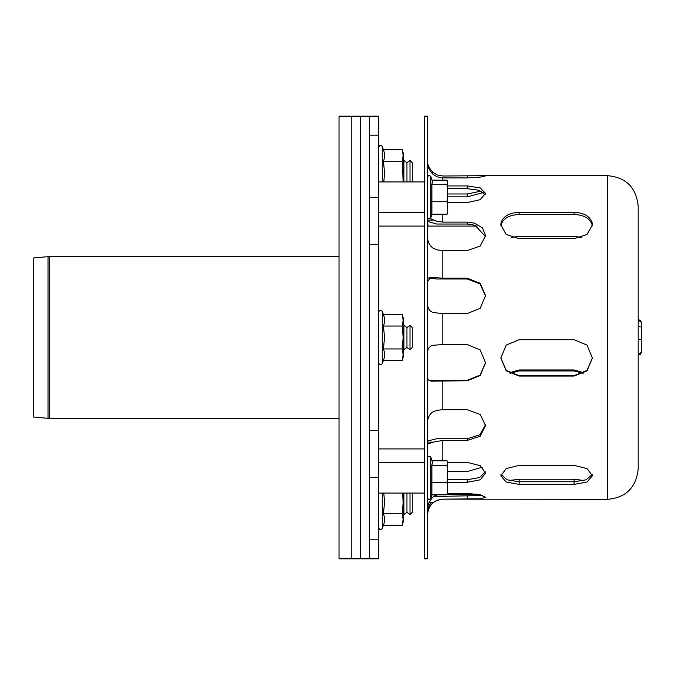 <?xml version="1.0" encoding="UTF-8"?>
<svg xmlns="http://www.w3.org/2000/svg" width="675" height="675" viewBox="0 0 675 675"><rect width="100%" height="100%" fill="white"/><g stroke="black" fill="none" stroke-linecap="round" stroke-linejoin="round"><path stroke-width="1.01" d="M431.882 482.372L431.882 494.834L447.069 494.834L447.702 493.071L447.702 462.544L447.069 465.345L447.702 473.858L447.069 482.372L431.882 482.372L431.882 465.345L432.548 462.012L430.81 457.245C429.418 455.659 428.33 455.844 427.553 457.819M432.101 460.789L447.069 460.789L447.559 462.012M431.882 465.345L447.069 465.345M447.069 494.834L447.702 488.607L447.069 482.372M431.882 201.749L431.882 214.211L447.069 214.211L447.702 212.456L447.702 181.929L447.069 184.722L447.702 193.236L447.069 201.749L431.882 201.749L431.882 184.722L432.548 181.389L430.81 176.622C429.418 175.036 428.33 175.23 427.553 177.196M432.101 180.166L447.069 180.166L447.559 181.389M431.882 184.722L447.069 184.722M447.069 214.211L447.702 207.984L447.069 201.749M406.949 493.071L406.949 512.274L410.003 514.561L412.29 512.274L412.29 493.071M410.003 514.561L410.003 493.071M406.949 512.274L403.895 514.561L403.895 493.071M412.29 181.929L412.29 162.726L410.003 160.439L410.003 181.929M406.949 181.929L406.949 162.726L410.003 160.439M403.895 181.929L403.895 160.439L406.949 162.726M412.29 337.5L412.29 327.577L410.003 325.291L410.003 349.709L412.29 347.423L412.29 337.5M410.003 349.709L406.949 347.423L406.949 327.577L410.003 325.291M406.949 347.423L403.895 349.709L403.895 325.291L406.949 327.577M378.709 539.789L369.554 539.789L369.554 558.824L339.027 558.824L339.027 116.176L351.236 116.176L351.236 558.824L351.236 116.176L360.399 116.176L360.399 558.824L360.399 116.176L369.554 116.176L369.554 558.824L378.709 558.824L378.709 116.176L369.554 116.176L369.554 135.211L378.709 135.211M378.709 197.311L369.554 197.311L369.554 477.689L378.709 477.689M383.797 493.071L384.548 502.352L383.434 513.802C384.902 517.624 384.902 521.446 383.434 525.26L382.269 528.466C380.742 530.196 379.552 529.985 378.709 527.842M402.578 493.071L403.135 502.352L402.308 513.802L403.135 519.531L402.308 525.26L383.434 525.26M402.308 513.802L383.434 513.802M403.135 493.071L403.135 522.188L402.308 525.26M402.308 326.042L403.135 337.5L403.135 317.655L402.308 314.584L403.135 320.313L402.308 326.042L383.434 326.042L384.548 337.5L383.434 348.958C384.902 352.772 384.902 356.594 383.434 360.416L382.269 363.614C380.742 365.344 379.552 365.141 378.709 362.99M383.434 326.042C384.902 322.228 384.902 318.406 383.434 314.584L383.932 316.119M402.308 314.584L383.434 314.584L382.269 311.386L382.269 363.614M402.308 360.416L403.135 357.345L403.135 337.5L402.308 348.958L403.135 354.687L402.308 360.416L383.434 360.416M402.308 348.958L383.434 348.958M383.434 161.198C384.902 157.376 384.902 153.554 383.434 149.74L402.308 149.74L403.135 152.812L403.135 155.469L402.308 149.74L403.135 155.469L402.308 161.198L383.434 161.198L384.548 172.648L383.856 181.533M402.308 161.198L403.135 181.929M403.135 155.469L403.135 172.648M638.196 339.221L641.25 339.348M641.233 352.468L641.25 352.156A3.054 3.054 0 0 1 640.128 354.518A3.054 3.054 0 0 0 641.25 352.156L641.25 322.844A3.054 3.054 0 0 0 638.196 319.798L641.216 322.388M519.142 339.719L574.087 339.719L587.039 345.102L592.405 358.02L587.039 370.803L574.087 376.059L519.142 376.059L506.191 370.803L500.825 358.02L506.191 345.102L519.142 339.719M500.825 357.826L506.258 370.482L519.142 375.663L574.087 375.663L586.972 370.482L592.405 357.826M519.142 465.37L574.087 465.37L587.039 468.602L592.405 475.765L587.039 482.051L574.087 484.388L519.142 484.388L506.191 482.051L500.825 475.765L506.191 468.602L519.142 465.37M500.993 474.449L507.102 479.815L519.142 481.764L574.087 481.764L586.128 479.815L592.237 474.449M519.142 212.397L574.087 212.397C584.069 212.752 590.127 216.312 592.245 223.096L592.405 224.817L587.039 234.47L574.087 238.688L519.142 238.688L506.191 234.47L500.825 224.817L500.985 223.096C503.103 216.312 509.153 212.752 519.142 212.397L519.142 214.54C509.136 214.886 503.077 218.455 500.977 225.247L500.884 225.88M592.346 225.88L592.253 225.247C590.144 218.455 584.094 214.886 574.087 214.54L519.142 214.54M607.669 175.703C626.046 177.339 636.221 187.523 638.196 206.229L638.196 468.771C636.221 487.477 626.046 497.661 607.669 499.298L607.669 175.703L483.486 175.703L485.561 175.922L480.195 177.12L467.243 177.922L442.817 177.922L437.299 176.884L433.257 174.538C429.081 170.184 427.174 165.856 427.553 161.553M511.777 237.457L519.142 236.258L574.087 236.258L581.453 237.457M509.245 372.828L519.142 369.968L574.087 369.968L583.985 372.828M583.166 373.309L574.087 370.938L519.142 370.938L510.055 373.309M509.245 480.524L519.142 479.233L574.087 479.233L583.985 480.524M427.553 175.213L427.79 176.335M427.553 160.447C427.148 164.185 429.055 168.252 433.274 172.631L431.359 172.631M430.22 218.548L437.299 221.442L442.817 222.1L467.243 222.1L474.272 223.096L482.448 227.948L485.561 235.676L480.195 246.071L467.243 250.568L442.817 250.568L437.299 249.91L433.274 248.316C429.072 245.371 427.165 240.764 427.553 234.503M427.553 218.042L427.604 217.586M433.274 220.084L427.553 220.084M485.308 194.721L479.098 190.266L467.243 188.688L447.702 188.688M447.702 185.946L467.243 185.946L480.195 187.92L485.561 193.337L480.195 199.682L467.243 202.584L447.702 202.584M433.257 172.623L437.299 174.968L442.817 176.006L483.486 175.703M485.519 236.638L474.998 225.247L467.243 224.032L436.717 224.032L427.553 221.417M427.553 281.526L430.945 277.307L442.817 278.201L467.243 278.201L480.195 283.247L485.561 295.625L480.195 308.273L467.243 313.588L442.817 313.588L433.274 312.559C429.072 311.158 427.165 307.631 427.553 301.978M424.507 181.001L424.507 116.176L427.553 116.176L427.553 558.824L424.507 558.824L424.507 181.001M485.553 296.021L480.052 283.905L467.243 278.994L436.717 278.994L427.596 277.931M432.143 381.122L432.675 381.13M427.553 354.696C427.148 349.38 429.055 346.233 433.274 345.237L442.817 344.554L467.243 344.554L480.195 349.937L485.561 362.812L480.195 375.519L467.243 380.742L433.274 381.122C429.081 381.535 427.174 379.696 427.553 375.604M427.553 510.958L428.802 506.157L431.35 502.487M429.064 502.47L433.274 502.47C429.072 506.731 427.165 510.486 427.553 513.726M427.553 510.41C427.148 505.718 429.055 501.179 433.274 496.783L436.362 494.834M427.553 442.133L433.274 442.133L428.271 443.939L427.553 442.64M427.553 424.879C427.148 418.728 429.055 414.323 433.274 411.666L437.299 410.257L442.817 409.691L467.243 409.691L480.195 414.475L485.561 425.621L480.195 436.202L467.243 440.412L442.817 440.412L433.274 442.133M433.274 277.467L429.452 277.467M429.494 380.632L467.243 380.261L480.111 375.123L485.561 362.568M447.652 462.35L467.243 462.35L480.195 465.708L485.561 473.192L480.195 479.815L467.243 482.296L447.702 482.296M447.702 479.722L467.243 479.722L479.343 477.622L485.409 471.901M476.879 494.125L447.213 494.547M447.618 493.408L467.243 493.408L480.195 494.767L485.561 497.306L480.195 498.817L442.817 499.146L437.299 500.167L433.274 502.47M433.569 496.522L482.811 495.509M427.553 441.011L436.717 438.742L467.243 438.742L479.841 434.801L485.536 424.786M427.579 221.425L428.077 226.074M483.57 192.476L467.243 196.855L447.702 196.855M447.702 193.987L467.243 193.987L481.241 191.084M482.262 467.201L467.243 471.572L447.702 471.572M641.157 352.89L638.196 355.202L638.196 319.798M641.25 324.675L641.25 350.325M48.018 256.669A18.318 18.318 0 0 1 49.612 256.601L49.612 418.399L48.018 418.331L48.018 256.669L33.75 257.918L33.75 417.082L48.018 418.331M432.101 494.834L430.81 498.378L430.81 457.245L430.355 456.562M432.101 214.211L430.81 217.755L430.81 176.622M369.554 244.662L378.709 244.662M369.554 430.338L378.709 430.338M382.269 493.071L382.269 528.466M383.434 149.74L382.269 146.534L382.269 181.929M574.087 479.233L574.087 484.388M519.142 479.233L519.142 484.388M574.087 214.54L574.087 212.397M574.087 369.968L574.087 370.938M519.142 369.968L519.142 370.938M467.243 188.688L467.243 185.946M467.243 177.922L467.243 176.006M467.243 224.032L467.243 222.1M442.817 278.201L442.817 250.568M442.817 222.1L442.817 214.211M442.817 180.166L442.817 177.922M467.243 380.261L467.243 380.742M467.243 479.722L467.243 482.296M467.243 496.108L467.243 499.146M467.243 438.742L467.243 440.412M467.243 278.994L467.243 278.201M442.817 344.554L442.817 313.588M442.817 460.789L442.817 440.412M607.669 499.298L442.817 499.146M436.717 496.108L436.717 494.834M467.243 196.855L467.243 193.987M442.817 409.691L442.817 380.742M638.196 326.624A3.054 1.046 180 0 1 640.288 326.902M641.25 352.308L641.25 352.156A3.054 3.054 0 0 1 640.128 354.518M430.81 498.378C429.418 499.964 428.33 499.77 427.553 497.804M430.81 217.755C429.418 219.341 428.33 219.156 427.553 217.181M403.135 513.987L403.895 514.561M403.135 161.013L403.895 160.439M403.135 349.135L403.895 349.709M403.135 325.865L403.895 325.291M424.507 181.929L378.709 181.929M424.507 212.456L378.709 212.456M424.507 462.544L378.709 462.544M424.507 493.071L378.709 493.071M382.269 311.386C380.742 309.656 379.552 309.859 378.709 312.01M382.269 146.534C380.742 144.804 379.552 145.015 378.709 147.158M378.709 448.926L424.507 448.926M378.709 226.074L424.507 226.074M427.553 226.074L477.098 226.074M442.817 499.298C433.553 500.2 428.465 505.288 427.553 514.561M641.25 352.156L638.196 355.202L641.216 352.612M339.027 256.601L49.612 256.601M339.027 418.399L49.612 418.399"/></g></svg>
